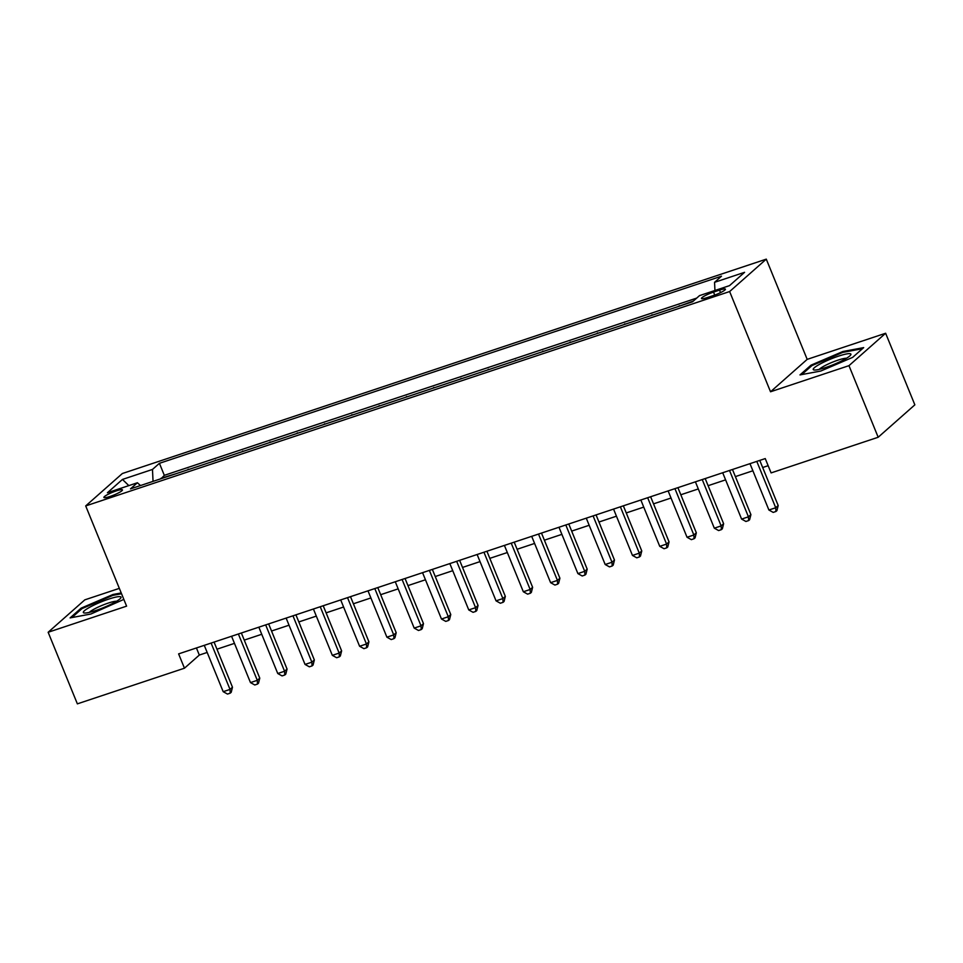 <?xml version="1.0" encoding="UTF-8"?>
<svg xmlns="http://www.w3.org/2000/svg" width="963" height="963" viewBox="0 0 963 963"><rect width="100%" height="100%" fill="white"/><g stroke="black" fill="none" stroke-linecap="round" stroke-linejoin="round"><path stroke-width="1.44" d="M109.999 496.475A10.015 1.529 -22.2 0 0 122.445 489.878A10.015 1.529 -22.2 0 0 116.342 490.865A10.015 1.529 -22.2 0 0 103.896 497.45A10.015 1.529 -22.2 0 0 109.999 496.475M119.34 588.369L84.816 599.853L48.15 632.27L77.365 703.857L184.463 668.202L199.317 655.069L207.177 652.445M766.283 259.143L122.361 473.519L85.695 505.924L729.629 291.548L766.283 259.143L807.187 359.368L770.532 391.772L848.969 365.663L885.635 333.258L807.187 359.368M885.635 333.258L914.85 404.845L878.184 437.25L848.969 365.663M693.384 301.034L679.589 306.078M667.696 310.038L652.312 315.166M640.407 319.126L625.023 324.242M613.118 328.214L597.734 333.33M585.841 337.291L570.445 342.419M558.552 346.379L543.168 351.495M531.263 355.455L515.879 360.583M503.974 364.544L488.59 369.672M476.697 373.632L461.313 378.748M449.408 382.708L434.024 387.836M422.119 391.797L406.735 396.912M394.842 400.873L379.458 406.001M367.553 409.961L352.169 415.089M340.264 419.049L324.88 424.165M312.987 428.126L297.603 433.254M285.698 437.214L270.314 442.33M258.409 446.29L243.025 451.418M231.132 455.379L215.736 460.507M203.843 464.467L188.459 469.583M878.184 437.25L771.098 472.905L765.248 458.581L178.612 653.889L184.463 668.202M719.517 290.116L713.523 292.114A9.702 1.481 -22.2 0 0 701.461 298.494A9.702 1.481 -22.2 0 0 707.372 297.543L713.378 295.545A9.702 1.481 -22.2 0 0 725.428 289.165A9.702 1.481 -22.2 0 0 719.517 290.116L720.541 292.62M140.478 485.557L137.42 482.752L130.487 488.879L692.566 301.768L699.499 295.629L729.509 285.638L744.58 272.324L714.558 282.315L721.492 276.188L159.425 463.311L152.479 469.438L153.045 481.368M137.42 482.752L107.411 492.743L122.47 479.43L152.479 469.438M696.706 298.097L164.324 475.337L161.17 478.671M176.554 473.543L161.014 478.274M187.472 469.908L188.291 469.186M214.761 460.832L215.58 460.097M242.038 451.743L242.869 451.021M269.327 442.667L270.146 441.933M296.616 433.579L297.435 432.856M323.893 424.49L324.724 423.768M351.182 415.414L352.001 414.68M378.471 406.326L379.29 405.604M405.748 397.25L406.579 396.515M433.037 388.161L433.856 387.439M460.326 379.073L461.145 378.351M487.603 369.997L488.434 369.262M514.892 360.908L515.723 360.186M542.181 351.832L543 351.098M569.47 342.744L570.289 342.021M596.747 333.655L597.578 332.933M624.036 324.579L624.855 323.845M651.325 315.491L652.144 314.769M678.602 306.415L679.433 305.68M48.15 632.27L126.598 606.148L85.695 505.924M770.532 391.772L729.629 291.548M216.964 649.194L234.466 643.368M244.253 640.106L261.743 634.28M271.542 631.018L289.032 625.204M298.819 621.942L316.321 616.115M326.108 612.853L343.598 607.027M353.397 603.777L370.887 597.951M380.674 594.689L398.176 588.862M407.963 585.6L425.453 579.774M435.252 576.524L452.742 570.698M462.529 567.436L480.031 561.61M489.818 558.359L507.32 552.533M517.107 549.271L534.597 543.445M544.384 540.183L561.886 534.357M571.673 531.107L589.175 525.28M598.962 522.018L616.452 516.192M626.239 512.942L643.741 507.116M653.528 503.854L671.03 498.027M680.817 494.765L698.307 488.939M708.106 485.689L725.596 479.863M735.383 476.601L752.885 470.775M762.672 467.512L768.149 465.695M196.428 647.955L199.317 655.069M714.943 290.489L714.558 282.315M164.324 475.337L159.425 463.311M122.47 479.43L128.825 485.617M842.878 351.507L811.027 365.158L799.988 374.908L820.789 371.032L852.64 357.381L863.679 347.619L842.878 351.507L843.203 352.302M121.218 592.955L112.996 594.496L81.145 608.135L70.106 617.897L90.907 614.009L123.842 599.407M811.388 366.06L811.027 365.158M81.506 609.049L81.145 608.135M113.321 595.29L112.996 594.496M756.798 461.397L775.721 507.742L768.895 510.005L749.984 463.672M759.771 460.41L778.188 505.551L775.721 507.742L775.925 511.485L773.205 512.4L768.895 510.005M778.188 505.551L776.924 510.607L775.925 511.485M825.628 367.529A20.343 3.094 -22.2 0 0 850.534 355.191A20.343 3.094 -22.2 0 0 838.508 356.141A20.343 3.094 -22.2 0 0 818.839 364.712A20.343 3.094 -22.2 0 0 814.229 370.009A20.343 3.094 -22.2 0 0 825.628 367.529M846.513 358.248A15.396 2.347 -22.2 0 0 838.003 360.138A15.396 2.347 -22.2 0 0 819.236 369.383M801.746 374.583L811.905 365.603L842.769 352.386L862.463 348.702M114.32 602.561A20.343 3.094 -22.2 0 0 120.652 598.179A20.343 3.094 -22.2 0 0 111.889 598.107A20.343 3.094 -22.2 0 0 90.041 607.087A20.343 3.094 -22.2 0 0 84.347 612.998A20.343 3.094 -22.2 0 0 114.32 602.561M116.631 601.237A15.396 2.347 -22.2 0 0 94.061 609.158A15.396 2.347 -22.2 0 0 89.354 612.372M71.864 617.572L82.024 608.592L112.888 595.375L121.531 593.75M729.521 470.486L748.432 516.818L741.606 519.093L722.695 472.749M732.482 469.499L750.911 514.639L748.432 516.818L748.648 520.574L745.916 521.477L741.606 519.093M750.911 514.639L749.635 519.695L748.648 520.574M702.232 479.562L721.143 525.906L714.317 528.181L695.406 481.837M705.205 478.575L723.622 523.716L721.143 525.906L721.359 529.65L718.627 530.565L714.317 528.181M723.622 523.716L722.346 528.783L721.359 529.65M674.943 488.65L693.854 534.995L687.04 537.258L668.129 490.925M677.916 487.663L696.333 532.804L693.854 534.995L694.07 538.738L691.35 539.641L687.04 537.258M696.333 532.804L695.069 537.86L694.07 538.738M647.666 497.739L666.577 544.071L659.751 546.346L640.84 500.002M650.627 496.739L669.056 541.88L666.577 544.071L666.793 547.827L664.061 548.729L659.751 546.346M669.056 541.88L667.78 546.948L666.793 547.827M620.377 506.815L639.288 553.159L632.462 555.434L613.551 509.09M623.35 505.828L641.767 550.968L639.288 553.159L639.504 556.903L636.772 557.818L632.462 555.434M641.767 550.968L640.491 556.024L639.504 556.903M593.088 515.903L611.999 562.236L605.185 564.511L586.274 518.166M596.061 514.916L614.478 560.057L611.999 562.236L612.215 565.991L609.495 566.894L605.185 564.511M614.478 560.057L613.214 565.112L612.215 565.991M565.811 524.979L584.722 571.324L577.896 573.599L558.985 527.255M568.772 523.992L587.189 569.133L584.722 571.324L584.938 575.067L582.206 575.982L577.896 573.599M587.189 569.133L585.925 574.201L584.938 575.067M538.522 534.068L557.433 580.412L550.607 582.675L531.696 536.343M541.483 533.081L559.912 578.221L557.433 580.412L557.649 584.156L554.917 585.059L550.607 582.675M559.912 578.221L558.636 583.277L557.649 584.156M511.233 543.156L530.144 589.488L523.33 591.764L504.419 545.419M514.206 542.169L532.623 587.298L530.144 589.488L530.36 593.244L527.64 594.147L523.33 591.764M532.623 587.298L531.359 592.365L530.36 593.244M483.956 552.232L502.867 598.577L496.041 600.852L477.13 554.507M486.917 551.245L505.334 596.386L502.867 598.577L503.083 602.32L500.351 603.235L496.041 600.852M505.334 596.386L504.07 601.442L503.083 602.32M456.667 561.321L475.578 607.665L468.752 609.928L449.841 563.584M459.628 560.334L478.057 605.474L475.578 607.665L475.794 611.409L473.062 612.312L468.752 609.928M478.057 605.474L476.781 610.53L475.794 611.409M429.378 570.397L448.289 616.741L441.475 619.016L422.552 572.672M432.351 569.41L450.768 614.55L448.289 616.741L448.505 620.485L445.773 621.4L441.475 619.016M450.768 614.55L449.492 619.618L448.505 620.485M402.089 579.485L421.012 625.83L414.186 628.093L395.275 581.76M405.062 578.498L423.479 623.639L421.012 625.83L421.216 629.573L418.496 630.476L414.186 628.093M423.479 623.639L422.215 628.695L421.216 629.573M374.812 588.574L393.723 634.906L386.897 637.181L367.986 590.837M377.773 587.586L396.202 632.715L393.723 634.906L393.939 638.662L391.207 639.564L386.897 637.181M396.202 632.715L394.926 637.783L393.939 638.662M347.523 597.65L366.434 643.994L359.608 646.269L340.697 599.925M350.496 596.663L368.913 641.803L366.434 643.994L366.65 647.738L363.918 648.653L359.608 646.269M368.913 641.803L367.637 646.859L366.65 647.738M320.234 606.738L339.145 653.083L332.331 655.346L313.42 609.013M323.207 605.751L341.624 650.892L339.145 653.083L339.361 656.826L336.641 657.729L332.331 655.346M341.624 650.892L340.36 655.947L339.361 656.826M292.957 615.814L311.868 662.159L305.042 664.434L286.131 618.09M295.918 614.827L314.347 659.968L311.868 662.159L312.084 665.902L309.352 666.817L305.042 664.434M314.347 659.968L313.071 665.036L312.084 665.902M265.668 624.903L284.579 671.247L277.753 673.51L258.842 627.178M268.641 623.916L287.058 669.056L284.579 671.247L284.795 674.991L282.063 675.906L277.753 673.51M287.058 669.056L285.782 674.112L284.795 674.991M238.379 633.991L257.29 680.323L250.476 682.598L231.565 636.254M241.352 633.004L259.769 678.133L257.29 680.323L257.506 684.079L254.786 684.982L250.476 682.598M259.769 678.133L258.505 683.2L257.506 684.079M211.102 643.067L230.013 689.412L223.187 691.687L204.276 645.342M214.063 642.08L232.48 687.221L230.013 689.412L230.229 693.155L227.497 694.07L223.187 691.687M232.48 687.221L231.216 692.289L230.229 693.155M714.727 295.075L713.523 292.114"/></g></svg>
